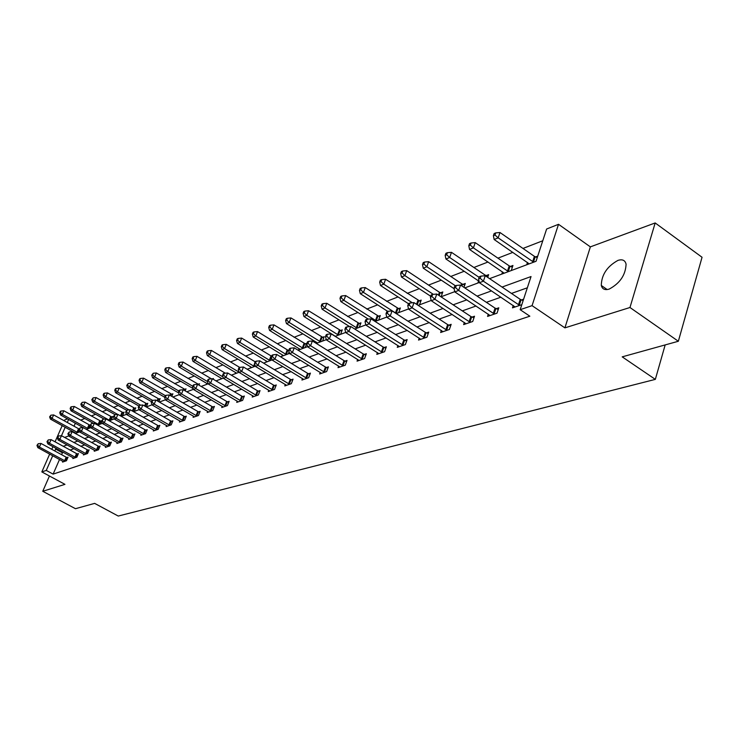 <?xml version="1.0" encoding="UTF-8"?>
<svg xmlns="http://www.w3.org/2000/svg" width="739" height="739" viewBox="0 0 739 739"><rect width="100%" height="100%" fill="white"/><g stroke="black" fill="none" stroke-linecap="round" stroke-linejoin="round"><path stroke-width="1.11" d="M617.943 260.396C607.089 266.419 601.537 274.779 601.297 285.457C602.248 289.143 604.871 290.353 609.176 289.097C619.947 283.314 625.582 275.019 626.081 264.192C625.148 260.257 622.432 258.992 617.943 260.396M489.587 278.649L536.043 261.292L546.629 229.016L558.518 224.305L532.062 305.65L520.164 309.687L531.036 276.552L502.049 287.065M590.359 246.872L564.91 327.867L629.97 307.507L678.347 341.261L702.05 257.264L655.179 222.947L590.359 246.872L558.518 224.305M64.293 420.842L64.662 420.001L67.526 418.865M542.777 240.766L522.981 248.443M512.838 252.378L497.938 258.16M488.008 262.012L473.893 267.49M464.175 271.268L450.79 276.46M441.266 280.155L428.574 285.088M419.235 288.709L407.189 293.383M398.035 296.93L386.589 301.373M377.62 304.856L366.738 309.078M357.935 312.495L347.598 316.514M338.961 319.858L329.123 323.682M320.643 326.971L311.285 330.601M302.953 333.834L294.048 337.289M285.864 340.467L277.384 343.755M269.347 346.877L261.264 350.018M253.366 353.085L245.662 356.069M237.893 359.08L230.559 361.934M222.919 364.9L215.917 367.616M208.407 370.525L201.729 373.121M194.339 375.985L187.974 378.46M180.695 381.287L174.626 383.643M167.457 386.423L161.665 388.668M154.608 391.411L149.084 393.554M142.137 396.252L136.863 398.293M130.009 400.954L124.974 402.912M118.231 405.526L113.427 407.392M106.776 409.969L102.185 411.752M95.636 414.293L91.257 415.992M84.791 418.505L80.616 420.121M629.97 307.507L655.179 222.947M49.448 476.008L42.76 491.287L64.958 484.35L41.837 471.916L49.679 454.088M678.347 341.261L622.201 356.854L655.336 379.375L118.258 516.053L94.638 503.379L75.47 508.7L42.76 491.287M655.336 379.375L665.174 344.919M75.341 423.216L74.02 426.237M71.942 431.003L71.618 431.742M75.073 433.322L75.276 432.851M78.907 432.121L79.35 431.114M89.382 428.204L90.278 426.135M100.144 424.186L101.649 420.676L100.522 421.11M111.201 420.057L112.716 416.5L111.552 416.944M122.563 415.808L124.087 412.214L122.896 412.667M134.239 411.447L135.773 407.808L134.544 408.27M152.022 404.796L146.276 406.949L147.8 403.272L146.534 403.743M158.848 401.757L160.16 398.598L158.867 399.088M171.817 396.4L172.898 393.795L171.559 394.303M185.175 390.866L186.006 388.853L184.621 389.37M192.685 389.601L193.11 388.557M198.948 385.139L199.512 383.753L198.089 384.289M206.43 384.465L206.874 383.375M213.146 379.199L213.423 378.507L212.536 378.839M220.601 379.172L221.063 378.035M235.224 373.703L235.695 372.53M250.309 368.068L250.789 366.849M265.883 362.249L266.382 360.974M281.975 356.235L282.492 354.914M288.912 350.018L288.228 350.277M288.302 353.87L289.097 351.819M298.602 350.018L299.138 348.642M305.152 347.57L306.796 343.266L305.022 343.94M315.95 343.192L316.347 342.157M322.573 341.067L324.227 336.688L322.389 337.381M340.605 334.324L342.268 329.88L340.365 330.601M359.283 327.34L360.955 322.832L358.978 323.58M378.636 320.116L380.308 315.535L378.266 316.301M398.7 312.615L400.381 307.96L398.266 308.754M419.512 304.837L421.202 300.099L419.004 300.93M441.137 296.755L442.818 291.942L440.536 292.801M463.944 287.351L465.284 283.462L462.91 284.358M477.856 283.028L478.567 280.949M487.712 277.384L488.645 274.649L486.179 275.582M501.79 274.086L502.529 271.897M511.259 270.548L512.949 265.477L510.381 266.446M526.713 264.774L527.47 262.465M537.733 256.128L535.581 256.941M59.526 459.446L53.125 474.115L529.845 316.2L520.164 309.687M527.341 287.804L511.471 293.429M500.903 297.189L486.391 302.334M476.055 306.001L462.328 310.879M452.194 314.472L439.206 319.082M429.285 322.601L416.981 326.971M407.263 330.416L395.605 334.555M386.072 337.935L375.024 341.861M365.676 345.178L355.191 348.9M346.018 352.152L336.069 355.681M327.072 358.877L317.631 362.23M308.8 365.362L299.822 368.549M291.148 371.625L282.631 374.645M274.104 377.675L266.012 380.548M257.634 383.523L249.939 386.248M241.708 389.176L234.383 391.772M226.291 394.644L219.335 397.111M211.372 399.938L204.749 402.284M196.916 405.064L190.616 407.3M182.912 410.034L176.917 412.168M169.333 414.856L163.633 416.879M156.16 419.53L150.738 421.461M143.375 424.066L138.211 425.904M130.969 428.472L126.055 430.218M118.914 432.749L114.231 434.412M107.201 436.906L102.749 438.486M95.811 440.952L91.571 442.458M84.745 444.878L80.708 446.31M73.965 448.702L70.131 450.06M63.48 452.425L62.427 452.795L61.605 454.688M62.907 461.284L62.547 462.097L66.473 460.748L68.034 457.164L66.972 457.533M73.198 457.727L72.838 458.568L76.865 457.192L78.436 453.561L77.336 453.94M83.775 454.079L83.396 454.947L87.535 453.534L89.114 449.857L87.996 450.245M94.629 450.337L94.25 451.233L98.499 449.774L100.098 446.051L98.943 446.448M105.797 446.485L105.4 447.409L109.778 445.903L111.377 442.134L110.194 442.541M117.279 442.522L116.873 443.474L121.372 441.931L122.979 438.107L121.759 438.532M129.085 438.449L128.669 439.428L133.297 437.848L134.923 433.969L133.667 434.412M141.232 434.255L140.807 435.271L145.565 433.636L147.2 429.71L145.916 430.163M153.74 429.941L153.296 430.985L158.201 429.304L159.846 425.331L158.525 425.793M166.617 425.488L166.164 426.579L171.217 424.842L172.88 420.814L171.503 421.285M179.882 420.907L179.42 422.034L184.63 420.251L186.302 416.159L184.889 416.648M193.563 416.186L193.091 417.35L198.458 415.512L200.14 411.364L198.68 411.863M207.668 411.318L207.179 412.519L212.721 410.616L214.412 406.413L212.906 406.93M222.217 406.284L221.718 407.531L227.436 405.572L229.136 401.305L227.584 401.84M237.237 401.092L236.729 402.395L242.632 400.372L244.341 396.039L242.734 396.594M252.756 395.734L252.23 397.074L258.327 394.986L260.045 390.589L258.391 391.162M268.784 390.192L268.248 391.587L274.548 389.425L276.275 384.964L274.566 385.555M285.365 384.456L284.801 385.915L291.323 383.68L293.06 379.144L291.295 379.754M302.51 378.525L301.937 380.04L308.68 377.731L310.426 373.121L308.597 373.758M320.255 372.382L319.664 373.962L326.647 371.569L328.402 366.886L326.509 367.542M338.638 366.027L338.028 367.662L345.27 365.186L347.025 360.429L345.067 361.112M357.685 359.431L357.057 361.14L364.567 358.572L366.332 353.741L364.299 354.443M377.444 352.586L376.798 354.378L384.585 351.709L386.358 346.794L384.243 347.524M397.942 345.482L397.277 347.358L405.36 344.586L407.143 339.589L404.944 340.346M419.235 338.111L418.542 340.069L426.948 337.187L428.731 332.107L426.449 332.892M441.359 330.444L440.647 332.495L449.377 329.492L451.169 324.329L448.795 325.142M464.369 322.463L463.63 324.615L472.72 321.493L474.512 316.227L472.045 317.086M488.313 314.149L487.555 316.412L497.014 313.17L498.807 307.803L496.239 308.699M513.263 305.493L512.478 307.867L521.808 304.671M523.6 299.212L521.457 299.951M564.91 327.867L532.062 305.65M53.125 474.115L46.261 470.42L41.837 471.916M64.635 437.46L68.718 435.927M75.332 433.46L79.618 431.853M86.324 429.35L90.832 427.669M97.631 425.128L102.361 423.355M109.27 420.777L114.231 418.921M121.242 416.306L126.452 414.357M133.574 411.697L139.052 409.646M159.365 402.053L165.407 399.799M172.861 397.009L179.207 394.644M186.791 391.809L193.452 389.314M201.156 386.432L208.158 383.818M216 380.89L223.354 378.137M231.325 375.163L239.066 372.271M247.177 369.241L255.315 366.202M263.574 363.117L272.128 359.911M280.534 356.771L289.54 353.408M298.103 350.212L307.581 346.665M316.301 343.404L326.278 339.681M335.173 336.356L345.686 332.43M354.748 329.04L365.833 324.901M375.079 321.437L386.765 317.077M396.196 313.548L408.519 308.939M418.154 305.346L431.17 300.477M440.998 296.801L454.744 291.665M464.794 287.914L479.325 282.483M68.607 419.466L67.286 422.496M65.189 427.271L61.485 435.724L88.809 450.568M51.776 449.321L52.94 446.661M55.074 441.811L62.196 425.609M56.672 448.702L55.619 449.081L54.797 450.975M52.709 455.732L46.261 470.42M491.527 290.889L477.089 296.127M466.799 299.858L453.146 304.819M443.067 308.477L430.144 313.16M420.269 316.745L408.03 321.188M398.358 324.698L386.765 328.91M377.287 332.347L366.285 336.337M356.992 339.709L346.563 343.496M337.446 346.803L327.553 350.397M318.611 353.639L309.216 357.048M300.431 360.235L291.517 363.477M282.889 366.599L274.418 369.676M265.948 372.752L257.893 375.671M249.57 378.691L241.921 381.472M233.736 384.437L226.467 387.079M218.421 389.998L211.502 392.511M203.585 395.383L197.008 397.767M189.23 400.593L182.967 402.866M175.309 405.646L169.351 407.808M161.813 410.542L156.151 412.602M148.733 415.29L143.338 417.249M136.031 419.9L130.895 421.766M123.699 424.38L118.813 426.144M111.728 428.722L107.081 430.412M100.088 432.943L95.664 434.55M88.782 437.045L84.569 438.578M77.78 441.035L73.78 442.495M67.083 444.924L63.268 446.31M62.427 452.795L55.619 449.081M64.607 460.757L66.168 457.173L40.996 443.446L39.398 447.04L65.411 461.118M37.587 445.155L38.225 443.714L36.95 445.395L37.587 445.155L39.398 447.04L37.809 447.631L63.6 461.736M66.168 457.173L67.739 457.838M40.996 443.446L38.225 443.714M36.95 445.395L37.809 447.631M79.073 428.999L53.633 414.921L52.063 418.459L50.455 419.115L75.886 433.248M77.669 432.583L52.063 418.459L50.261 416.602L50.889 415.189L49.615 416.861L50.261 416.602M50.455 419.115L49.615 416.861M50.889 415.189L53.633 414.921M74.962 457.201L76.533 453.57L51.093 439.631L49.485 443.271L75.775 457.561M47.647 441.359L48.284 439.908L46.991 441.608L47.647 441.359L49.485 443.271L47.85 443.88L73.918 458.198M76.533 453.57L78.131 454.254M51.093 439.631L48.284 439.908M46.991 441.608L47.85 443.88M58.621 435.992L57.309 437.719L58.621 435.992L61.466 435.714L59.85 439.4L86.417 453.912M57.975 437.47L59.85 439.4L58.169 440.028L84.514 454.568M57.309 437.719L58.169 440.028M90.066 425.276L63.822 410.755L62.242 414.339L60.589 415.004L86.112 429.239M88.117 428.685L62.242 414.339L60.404 412.454L61.041 411.023L60.386 411.29L59.748 412.722L60.404 412.454M60.589 415.004L59.748 412.722M61.041 411.023L63.822 410.755M101.326 421.433L74.288 406.478L72.699 410.108L70.999 410.792L93.511 423.382M98.841 424.676L72.699 410.108L70.833 408.196L71.471 406.746L70.796 407.023L70.159 408.473L70.833 408.196M70.999 410.792L70.159 408.473M71.471 406.746L74.288 406.478M96.523 449.792L98.111 446.07L72.126 431.687L70.501 435.419L97.354 450.171M68.598 433.46L69.244 431.973L67.905 433.719L68.598 433.46L70.501 435.419L68.773 436.065L95.396 450.836M98.111 446.07L99.783 446.781M72.126 431.687L69.244 431.973M67.905 433.719L68.773 436.065M107.755 445.931L109.354 442.162L83.091 427.548L81.447 431.336L108.596 446.31M79.516 429.35L80.172 427.835L78.805 429.618L79.516 429.35L81.447 431.336L79.673 431.992L106.582 447.003M109.354 442.162L111.053 442.892M83.091 427.548L80.172 427.835M77.549 432.537L78.814 429.636L79.673 431.992M119.302 441.968L120.91 438.144L94.361 423.299L92.708 427.124L120.152 442.356M90.74 425.119L91.405 423.586L90.01 425.387L90.74 425.119L92.708 427.124L90.879 427.807L118.083 443.058M120.91 438.144L122.656 438.892M94.361 423.299L91.405 423.586M90.01 425.387L90.879 427.807M112.383 417.276L85.04 402.081L83.442 405.757L81.696 406.459L104.162 419.087M109.862 420.556L83.442 405.757L81.549 403.827L82.186 402.358L80.847 404.113L81.549 403.827M81.696 406.459L80.847 404.113M82.186 402.358L85.04 402.081M123.746 413.009L96.098 397.564L94.481 401.286L92.689 402.016L115.108 414.681M117.713 414.431L94.481 401.286L92.56 399.328L93.206 397.841L91.839 399.623L92.56 399.328M92.689 402.016L91.839 399.623M93.206 397.841L96.098 397.564M135.431 408.621L107.46 392.926L105.834 396.695L103.996 397.434L126.572 410.265M129.029 409.886L105.834 396.695L103.876 394.709L104.532 393.203L103.793 393.499L103.146 395.014L103.876 394.709M103.996 397.434L103.146 395.014M104.532 393.203L107.46 392.926M147.44 404.113L119.155 388.141L117.51 391.966L115.617 392.732L138.756 405.951M140.659 405.203L117.51 391.966L115.524 389.952L116.18 388.428L115.423 388.742L114.767 390.266L115.524 389.952M115.617 392.732L114.767 390.266M116.18 388.428L119.155 388.141M159.8 399.466L131.182 383.227L129.528 387.097L127.579 387.892L151.495 401.628M152.65 400.399L129.528 387.097L127.505 385.065L128.17 383.513L126.729 385.379L127.505 385.065M127.579 387.892L126.729 385.379M128.17 383.513L131.182 383.227M172.52 394.691L143.569 378.165L141.906 382.091L139.902 382.904L164.621 397.194M165.277 395.614L141.906 382.091L139.847 380.022L140.512 378.46L139.708 378.784L139.043 380.354L139.847 380.022M139.902 382.904L139.043 380.354M140.512 378.46L143.569 378.165M185.628 389.776L156.326 372.955L154.654 376.927L152.585 377.768L178.662 392.936M178.829 391.005L154.654 376.927L152.557 374.839L153.222 373.25L151.726 375.172L152.557 374.839M152.585 377.768L151.726 375.172M153.222 373.25L156.326 372.955M199.124 384.705L169.462 367.588L167.781 371.615L165.647 372.474L193.23 388.622M192.805 386.275L167.781 371.615L165.647 369.491L166.321 367.883L165.471 368.225L164.797 369.842L165.647 369.491M165.647 372.474L164.797 369.842M166.321 367.883L169.462 367.588M211.437 378.83L183.013 362.045L181.323 366.128L179.124 367.024L207.742 383.975M207.456 381.555L181.323 366.128L179.143 363.985L179.826 362.35L178.949 362.71L178.265 364.336L179.143 363.985M179.124 367.024L178.265 364.336M179.826 362.35L183.013 362.045M225.293 373.195L196.99 356.337L195.281 360.484L193.018 361.399L221.959 378.664M222.993 376.945L195.281 360.484L193.064 358.295L193.747 356.641L192.842 357.011L192.158 358.664L193.064 358.295M193.018 361.399L192.158 358.664M193.747 356.641L196.99 356.337M239.732 367.431L211.4 350.443L209.691 354.646L207.345 355.598L236.628 373.186M239.03 372.142L209.691 354.646L207.428 352.429L208.121 350.757L207.188 351.136L206.495 352.817L207.428 352.429M207.345 355.598L206.495 352.817M208.121 350.757L211.4 350.443M255.131 361.787L226.291 344.365L224.564 348.623L222.143 349.602L251.759 367.523M254.428 366.526L224.564 348.623L222.263 346.379L222.956 344.679L221.986 345.067L221.294 346.776L222.263 346.379M222.143 349.602L221.294 346.776M222.956 344.679L226.291 344.365M271.629 356.263L241.662 338.083L239.926 342.406L237.431 343.413L267.389 361.685M270.141 360.66L239.926 342.406L237.579 340.125L238.272 338.397L237.274 338.804L236.582 340.531L237.579 340.125M237.431 343.413L236.582 340.531M238.272 338.397L241.662 338.083M289.873 350.055L292.432 352.531L323.719 371.726L325.474 367.052L294.242 347.838L292.432 352.531L289.586 353.593L288.727 350.48L289.873 350.055L290.593 348.18L289.457 348.614L288.727 350.48L287.249 349.815L257.551 331.589L255.805 335.977L253.218 337.021L283.527 355.653M286.381 354.591L255.805 335.977L253.403 333.668L254.105 331.913L253.08 332.328L252.378 334.083L253.403 333.668M253.218 337.021L252.378 334.083M254.105 331.913L257.551 331.589M306.334 344.476L273.975 324.874L272.22 329.335L269.55 330.416L300.219 349.418M303.166 348.318L272.22 329.335L269.772 326.98L270.474 325.197L269.412 325.64L268.71 327.414L269.772 326.98M269.55 330.416L268.71 327.414M270.474 325.197L273.975 324.874M323.756 337.945L290.972 317.927L289.208 322.453L286.446 323.571L317.474 342.97M320.523 341.824L289.208 322.453L286.704 320.07L287.416 318.26L286.316 318.712L285.605 320.523L286.704 320.07M286.446 323.571L285.605 320.523M287.416 318.26L290.972 317.927M341.787 331.183L308.56 310.74L306.787 315.341L303.932 316.495L335.33 336.291M338.49 335.118L306.787 315.341L304.237 312.911L304.948 311.073L303.803 311.544L303.101 313.382L304.237 312.911M303.932 316.495L303.101 313.382M304.948 311.073L308.56 310.74M360.456 324.181L326.786 303.295L325.003 307.96L322.038 309.161L349.63 326.61M357.094 328.162L325.003 307.96L322.398 305.503L323.109 303.627L321.927 304.117L321.216 305.983L322.398 305.503M322.038 309.161L321.216 305.983M323.109 303.627L326.786 303.295M379.8 316.929L345.676 295.572L343.884 300.32L340.808 301.567L368.29 319.109M376.373 320.957L343.884 300.32L341.215 297.817L341.935 295.914L340.707 296.422L339.995 298.316L341.215 297.817M340.808 301.567L339.995 298.316M341.935 295.914L345.676 295.572M131.182 437.885L132.798 434.015L105.954 418.921L104.291 422.8L132.041 438.273M102.296 420.759L102.961 419.207L101.548 421.045L102.296 420.759L104.291 422.8L102.416 423.502L129.907 439.003M132.798 434.015L134.581 434.781M105.954 418.921L102.961 419.207M101.548 421.045L102.416 423.502M143.403 433.682L145.038 429.765L117.898 414.413L116.217 418.348L144.281 434.079M114.185 416.279L114.859 414.708L113.409 416.565L114.185 416.279L116.217 418.348L114.286 419.068L142.082 434.837M145.038 429.765L146.858 430.541M117.898 414.413L114.859 414.708M113.409 416.565L114.286 419.068M155.984 429.359L157.638 425.387L130.184 409.766L128.503 413.757L156.871 429.765M126.434 411.66L127.108 410.071L125.63 411.965L126.434 411.66L128.503 413.757L126.508 414.505L154.617 430.541M157.638 425.387L159.495 426.181M130.184 409.766L127.108 410.071M125.63 411.965L126.508 414.505M168.954 424.907L170.607 420.879L142.849 404.99L141.149 409.036L169.85 425.313M139.043 406.903L139.726 405.286L138.221 407.217L139.043 406.903L141.149 409.036L139.098 409.803L167.522 426.117M170.607 420.879L172.51 421.692M142.849 404.99L139.726 405.286M138.221 407.217L139.098 409.803M182.311 420.315L183.974 416.233L155.901 400.058L154.192 404.159L183.217 420.731M152.049 402.007L152.733 400.362L151.883 400.686L151.199 402.321L152.049 402.007L154.192 404.159L152.077 404.954L180.824 421.553M183.974 416.233L185.923 417.073M155.901 400.058L152.733 400.362M151.199 402.321L152.077 404.954M196.075 415.586L197.756 411.438L169.36 394.977L167.642 399.143L196.999 416.011M165.453 396.954L166.146 395.291L165.268 395.624L164.585 397.277L165.453 396.954L167.642 399.143L165.453 399.956L194.533 416.851M197.756 411.438L199.752 412.297M169.36 394.977L166.146 395.291M164.585 397.277L165.453 399.956M210.282 410.699L211.973 406.505L183.244 389.739L181.508 393.961L211.215 411.133M179.281 391.744L179.974 390.053L179.078 390.395L178.385 392.076L179.281 391.744L181.508 393.961L179.254 394.802L208.666 412.011M211.973 406.505L214.014 407.383M183.244 389.739L179.974 390.053M178.385 392.076L179.254 394.802M224.933 405.665L226.633 401.406L197.572 384.335L195.826 388.612L225.885 406.108M193.553 386.358L194.255 384.649L193.332 385.001L192.63 386.709L193.553 386.358L195.826 388.612L193.507 389.481L223.252 407.013M226.633 401.406L228.739 402.312M197.572 384.335L194.255 384.649M192.63 386.709L193.507 389.481M240.064 400.464L241.773 396.141L212.37 378.747L210.615 383.088L241.034 400.917M208.296 380.807L208.998 379.07L208.047 379.43L207.336 381.167L208.296 380.807L210.615 383.088L208.213 383.984L238.309 401.85M241.773 396.141L243.925 397.074M212.37 378.747L208.998 379.07M207.336 381.167L208.213 383.984M255.694 395.097L257.412 390.709L227.658 372.973L225.894 377.38L256.673 395.55M223.529 375.061L224.24 373.297L223.243 373.675L222.541 375.43L223.529 375.061L225.894 377.38L223.409 378.313L253.865 396.52M257.412 390.709L259.62 391.661M227.658 372.973L224.24 373.297M222.541 375.43L223.409 378.313M271.85 389.545L273.578 385.093L243.464 367.006L241.681 371.486L272.839 390.016M239.27 369.13L239.99 367.338L238.965 367.726L238.244 369.509L239.27 369.13L241.681 371.486L239.122 372.438L269.938 391.005M273.578 385.093L275.841 386.072M243.464 367.006L239.99 367.338M238.244 369.509L239.122 372.438M288.552 383.809L290.288 379.283L259.814 360.835L258.022 365.38L289.559 384.28M255.555 362.988L256.276 361.168L255.214 361.574L254.502 363.385L255.555 362.988L258.022 365.38L255.361 366.378L286.556 385.315M290.288 379.283L292.616 380.299M259.814 360.835L256.276 361.168M254.502 363.385L255.361 366.378M305.826 377.869L307.572 373.278L276.728 354.452L274.926 359.071L306.851 378.35M272.414 356.632L273.134 354.785L272.035 355.2L271.315 357.048L272.414 356.632L274.926 359.071L272.174 360.096L303.747 379.421M307.572 373.278L309.974 374.313M276.728 354.452L273.134 354.785M271.315 357.048L272.174 360.096M323.719 371.726L324.754 372.216M321.539 373.315L289.586 353.593M325.474 367.052L327.94 368.124M294.242 347.838L290.593 348.18M342.249 365.362L344.014 360.614L312.394 340.984L310.583 345.75L343.302 365.86M307.951 343.238L308.68 341.335L307.507 341.778L306.777 343.681L307.951 343.238L310.583 345.75L307.627 346.85L339.968 366.997M344.014 360.614L346.554 361.722M312.394 340.984L308.68 341.335M306.777 343.681L307.627 346.85M361.454 358.757L363.228 353.935L331.22 333.88L329.391 338.721L362.526 359.265M326.712 336.171L327.442 334.231L326.222 334.693L325.483 336.633L326.712 336.171L329.391 338.721L326.333 339.866L359.071 360.456M363.228 353.935L365.842 355.071M331.22 333.88L327.442 334.231M325.483 336.633L326.333 339.866M381.379 351.912L383.153 347.007L350.748 326.509L348.91 331.432L382.469 352.429M346.166 328.837L346.905 326.869L345.63 327.349L344.901 329.317L346.166 328.837L348.91 331.432L345.732 332.615L378.885 353.658M383.153 347.007L385.85 348.189M350.748 326.509L346.905 326.869M344.901 329.317L345.732 332.615M402.062 344.808L403.845 339.82L371.024 318.851L369.177 323.867L403.171 345.335M366.368 321.216L367.107 319.22L365.787 319.719L365.048 321.714L366.368 321.216L369.177 323.867L365.879 325.095L399.448 346.609M403.845 339.82L406.626 341.039M371.024 318.851L367.107 319.22M365.048 321.714L365.879 325.095M399.854 309.41L365.26 287.573L363.468 292.395L360.281 293.688L387.763 311.396M396.353 313.493L363.468 292.395L360.743 289.845L361.463 287.914L360.189 288.441L359.468 290.362L360.743 289.845M360.281 293.688L359.468 290.362M361.463 287.914L365.26 287.573M420.667 301.614L385.592 279.268L383.79 284.164L380.483 285.503L408.445 303.711M412.344 302.787L383.79 284.164L381.001 281.577L381.721 279.61L380.4 280.155L379.68 282.113L381.001 281.577M380.483 285.503L379.68 282.113M381.721 279.61L385.592 279.268M423.539 337.427L425.322 332.356L392.086 310.897L390.238 315.996L424.666 337.972M387.365 313.308L388.104 311.267L386.737 311.784L385.989 313.826L387.365 313.308L390.238 315.996L386.811 317.28L420.796 339.293M425.322 332.356L428.195 333.612M392.086 310.897L388.104 311.267M385.989 313.826L386.811 317.28M442.273 293.512L439.428 292.265L406.709 270.631L404.898 275.619L401.462 277.014L430.708 296.256M433.313 294.344L404.898 275.619L402.044 272.987L402.764 270.991L401.397 271.555L400.667 273.541L402.044 272.987M401.462 277.014L400.667 273.541M402.764 270.991L406.709 270.631M445.866 329.751L447.658 324.587L413.997 302.63L412.14 307.821L447.012 330.305M409.184 305.078L409.933 303.008L408.51 303.544L407.762 305.613L409.184 305.078L412.14 307.821L408.575 309.151L442.994 331.691M447.658 324.587L450.624 325.89M413.997 302.63L409.933 303.008M407.762 305.613L408.575 309.151M464.72 285.106L461.783 283.804L428.648 261.671L426.837 266.733L423.262 268.183L454.125 288.709M455.427 285.781L426.837 266.733L423.909 264.054L424.639 262.031L423.216 262.613L422.486 264.636L423.909 264.054M423.262 268.183L422.486 264.636M424.639 262.031L428.648 261.671M469.089 321.779L470.882 316.523L436.786 294.03L434.929 299.304L470.253 322.343M431.899 296.515L432.648 294.408L431.17 294.972L430.421 297.078L431.899 296.515L434.929 299.304L431.216 300.69L466.069 323.774M470.882 316.523L473.948 317.872M436.786 294.03L432.648 294.408M430.421 297.078L431.216 300.69M488.063 276.358L485.024 275.019L451.474 252.341L449.663 257.495L445.94 259.001L479.084 281.3M479.14 277.365L449.663 257.495L446.661 254.77L447.391 252.701L445.903 253.311L445.174 255.371L446.661 254.77M445.94 259.001L445.174 255.371M447.391 252.701L451.474 252.341M493.264 313.465L495.056 308.117L460.526 285.069L458.66 290.436L494.456 314.047M455.557 287.6L456.305 285.448L454.762 286.039L454.014 288.182L455.557 287.6L458.66 290.436L454.79 291.887L490.096 315.544M495.056 308.117L498.234 309.512M460.526 285.069L456.305 285.448M454.014 288.182L454.79 291.887M512.349 267.259L509.217 265.874L475.242 242.632L473.422 247.879L469.542 249.449L504.183 273.19M508.441 271.601L473.422 247.879L470.346 245.099L471.076 243.002L469.524 243.63L468.794 245.727L470.346 245.099M469.542 249.449L468.794 245.727M471.076 243.002L475.242 242.632M518.455 304.81L520.247 299.36L485.264 275.721L483.398 281.199L519.665 305.401M480.221 278.307L480.969 276.118L479.352 276.728L478.604 278.908L480.221 278.307L483.398 281.199L479.371 282.704L515.12 306.962M520.247 299.36L523.129 300.644M485.264 275.721L480.969 276.118M478.604 278.908L479.371 282.704M537.244 257.625L534.399 256.35L499.989 232.517L498.169 237.856L494.132 239.491L529.207 263.841M533.65 262.179L498.169 237.856L495.019 235.03L495.749 232.887L494.132 233.552L493.403 235.686L495.019 235.03M494.132 239.491L493.403 235.686M495.749 232.887L499.989 232.517M65.171 461.016L66.732 457.432M78.528 428.749L76.995 432.278M75.526 457.469L77.096 453.838M85.595 453.543L87.174 449.875M86.167 453.82L87.747 450.143M89.539 425.064L87.996 428.638M88.976 424.796L87.433 428.371M100.273 421.008L98.721 424.629M99.71 420.74L98.148 424.352M97.105 450.069L98.693 446.347M108.337 446.208L109.945 442.439M119.894 442.245L121.51 438.43M111.303 416.842L109.741 420.509M110.73 416.565L109.169 420.232M122.637 412.565L121.085 416.214M122.055 412.288L120.522 415.9M134.295 408.168L132.946 411.337M133.704 407.882L132.373 411.013M146.276 403.642L145.158 406.311M145.675 403.355L144.576 405.979M158.599 398.986L157.721 401.111M157.998 398.69L157.13 400.769M171.291 394.192L170.654 395.734M170.681 393.896L170.062 395.383M184.353 389.259L183.983 390.174M183.734 388.963L183.383 389.822M197.184 383.874L196.98 384.391M238.715 371.089L238.42 371.837M254.927 364.854L254.29 366.47M254.585 363.699L253.625 366.138M271.342 357.159L270.003 360.595M271.019 355.949L269.329 360.262M287.933 350.157L286.233 354.526M287.249 349.815L285.55 354.184M304.717 343.82L303.018 348.254M304.025 343.469L302.325 347.903M322.084 337.261L320.375 341.769M321.382 336.901L319.673 341.409M340.051 330.472L338.333 335.053M339.34 330.111L337.621 334.693M358.664 323.451L356.937 328.098M357.944 323.082L356.216 327.728M377.943 316.172L376.206 320.892M377.213 315.793L375.477 320.514M131.782 438.172L133.408 434.301M144.013 433.978L145.648 430.052M156.603 429.655L158.257 425.682M169.582 425.202L171.236 421.175M182.949 420.62L184.611 416.537M196.722 415.891L198.403 411.752M210.938 411.023L212.62 406.819M225.598 405.988L227.298 401.73M240.738 400.797L242.447 396.473M256.378 395.43L258.096 391.042M272.534 389.887L274.261 385.435M289.245 384.16L290.981 379.634M306.537 378.229L308.283 373.629M324.439 372.087L326.195 367.412M342.979 365.722L344.743 360.983M362.202 359.136L363.967 354.314M382.137 352.291L383.911 347.395M402.829 345.196L404.602 340.208M397.933 308.625L396.196 313.419M397.185 308.237L395.448 313.04M418.671 300.791L417.249 304.754M417.914 300.403L416.528 304.283M424.315 337.825L426.098 332.753M440.195 292.662L439.169 295.591M439.428 292.265L438.43 295.11M446.652 330.167L448.444 325.003M462.568 284.219L461.94 286.011M461.783 283.804L461.191 285.513M469.893 322.195L471.685 316.939M485.819 275.435L485.634 275.97M485.024 275.019L484.775 275.767M494.086 313.899L495.869 308.542M510.012 266.299L508.266 271.527M509.217 265.874L507.462 271.102M519.286 305.253L521.078 299.803M535.212 256.784L533.466 262.105M534.399 256.35L532.643 261.671M601.297 285.457L607.172 289.559"/></g></svg>
